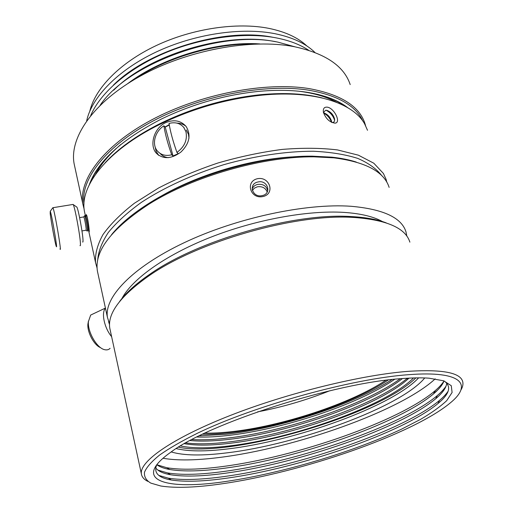 <?xml version="1.0" encoding="UTF-8"?>
<svg xmlns="http://www.w3.org/2000/svg" width="513" height="513" viewBox="0 0 513 513"><rect width="100%" height="100%" fill="white"/><g stroke="black" fill="none" stroke-linecap="round" stroke-linejoin="round"><path stroke-width="0.77" d="M382.974 221.866C373.971 216.691 360.953 213.536 343.922 212.388C307.582 210.086 254.557 219.801 209.426 237.731C164.263 255.698 131.443 279.726 121.645 299.073M415.889 377.882C377.914 415.408 230.106 458.398 178.53 447.163M413.523 377.946C386.103 405.648 293.115 438.686 228.445 446.034C208.265 448.445 192.298 448.42 180.531 445.951M184.212 127.884L183.795 127.468C180.127 123.184 175.209 121.837 169.034 123.434C170.38 131.758 173.016 141.421 176.94 152.412L178.248 153.624L173.035 155.99L171.714 154.791C167.815 143.807 165.205 134.149 163.903 125.82L165.224 127.089L173.035 155.99M183.795 127.468L185.969 131.828C187.54 139.946 184.533 146.808 176.94 152.412M171.714 154.791C165.763 156.253 160.999 154.997 157.414 151.027C151.515 144.403 154.926 131.379 163.903 125.82M186.296 129.969L188.47 134.316L189.002 138.157M168.283 157.677C164.885 157.26 162.146 155.83 160.062 153.381M165.224 127.089L169.303 125.05M202.693 434.178C210.542 434.325 219.275 433.876 228.881 432.831C280.957 427.297 352.54 403.936 388.258 379.992M204.944 433.107C212.574 433.261 221.065 432.831 230.414 431.811C281.143 426.463 351.097 403.622 385.757 380.306M257.597 411.856C282.253 407.187 306.255 400.172 329.609 390.816M158.69 155.368L156.087 151.149L155.048 146.583M165.077 126.948L169.239 124.659M176.921 123.12C180.403 123.197 183.417 124.249 185.956 126.269M165.936 122.543C154.047 127.705 149.071 145.141 156.228 153.111C163.019 159.46 171.252 159.107 180.909 152.06C189.528 143.569 191.259 135.034 186.104 126.454C180.845 120.587 174.119 119.285 165.936 122.543M323.6 113.033C327.371 115.117 330 118.195 331.488 122.274M323.479 112.578L325.614 110.244L326.909 110.359C330.699 111.789 333.245 114.585 334.534 118.753C334.899 121.01 334.213 122.267 332.469 122.517L332.02 122.524M327.73 107.223C334.861 108.852 341.209 122.992 335.002 123.133C329.66 122.344 325.793 118.727 323.414 112.283C322.895 108.403 324.331 106.717 327.73 107.223M326.024 110.231C330.282 112.398 333.149 115.771 334.617 120.343M323.549 112.854L323.953 112.931C327.73 114.341 330.257 117.118 331.552 121.267L331.667 122.363L331.552 121.267M85.927 216.473L86.287 214.607C87.845 216.435 89.884 233.639 89.057 231.812L88.582 230.196M336.457 102.279C326.723 96.848 314.264 93.174 299.073 91.256M120.773 144.525C109.198 154.419 100.837 164.275 95.7 174.093M110.41 154.233L115.951 148.61M305.376 92.026L313.142 93.687M322.254 97.957C305.075 93.635 284.702 92.526 261.136 94.636C225.893 98.246 192.163 107.916 159.941 123.659C136.496 135.503 118.234 148.539 105.146 162.762M367.513 130.296L364.647 123.902C353.335 103.055 314.296 90.019 262.284 95.117C226.438 98.791 192.119 108.634 159.338 124.633C106.884 150.495 79.271 186.636 84.465 211.459L85.081 214.28M386.828 182.198L386.058 179.281L383.391 173.439L373.797 163.211L358.407 155.183L337.503 149.931C321.035 147.924 302.612 147.75 282.221 149.411C261.111 152.175 239.686 156.702 217.948 162.993C196.582 170.188 176.722 178.562 158.376 188.117L134.361 203.27C120.805 213.825 110.333 224.277 102.953 234.633C97.419 244.701 94.95 254.018 95.553 262.579L97.066 268.049M381.884 175.805C376.657 168.924 368.616 163.121 357.76 158.402C345.32 154.451 330.5 152.066 313.308 151.239C286.145 151.226 254.91 155.862 223.591 164.737C192.529 174.433 163.955 187.591 141.37 202.372C127.519 212.408 116.502 222.437 108.314 232.472C101.863 242.29 98.329 251.479 97.714 260.04M318.47 156.882L313.443 156.625M295.366 156.747C251.607 158.581 196.71 174.939 159.28 197.216M149.584 203.244L140.126 209.894M270.582 36.93L270.223 36.833M350.193 84.581C344.063 66.062 325.454 53.435 294.372 46.709C251.024 38.238 186.873 50.127 139.978 76.283C92.968 102.433 69.229 137.888 74.122 163.743L74.776 166.776M365.545 125.57L364.935 123.505C359.241 106.044 340.683 94.418 309.268 88.634C265.433 81.439 199.788 94.091 151.508 119.965C103.113 145.846 78.374 180.018 82.933 204.366L84.17 209.31M362.832 121.068C355.721 105.652 337.766 95.373 308.954 90.23C265.715 83.202 201.16 95.527 153.304 120.869C105.345 146.218 80.227 179.858 83.991 204.091M347.743 107.692C338.163 100.266 324.594 95.129 307.037 92.276C292.205 89.98 275.603 89.73 257.231 91.532C223.918 95.123 191.99 104.28 161.454 118.997C121.735 139.498 97.675 161.415 89.268 184.744M107.467 156.773C99.65 165.231 94.136 173.503 90.936 181.576M344.601 105.941C337.458 100.907 328.262 96.995 317.015 94.2M306.87 45.978C298.143 37.699 285.581 31.857 269.184 28.433C237.109 21.956 192.612 28.433 156.292 45.542C119.959 62.689 95.142 88.448 89.852 111.02M314.911 52.448C305.908 43.586 292.628 37.346 275.083 33.723C241.354 27.009 194.158 34.018 155.837 52.166C117.496 70.358 91.692 97.438 86.678 120.805M272.865 37.276C224.258 27.298 148.315 50.178 113.379 85.139M308.634 50.255C300.208 44.618 289.518 40.508 276.545 37.936C245.034 31.793 201.737 37.385 164.776 53.07C127.82 68.806 100.182 93.084 90.698 115.547M275.436 41.7C226.438 31.255 148.635 54.692 113.636 90.243M295.071 46.843L278.014 42.169C221.148 29.395 128.173 63.08 100.106 105.287M259.79 43.919C217.281 41.002 161.608 57.757 127.84 83.516M255.089 44.035C214.78 42.996 164.788 58.033 131.815 81.028M389.136 187.392C384.199 171.804 365.775 161.948 333.86 157.837L313.994 156.831C263.131 156.26 192.946 176.382 148.943 204.161C111.411 228.798 94.225 251.094 97.393 271.05L97.945 273.589M406.847 236.153L405.975 231.857C401.608 217.672 383.314 209.144 351.078 206.284C305.979 203.039 236.166 217.961 183.93 242.822C131.565 267.696 103.915 297.752 107.454 317.457L109.558 323.85M257.417 178.71C269.793 176.158 275.468 193.876 262.97 196.537C250.37 199.384 244.964 181.519 257.417 178.71M257.943 182C267.671 179.512 272.191 193.734 262.175 195.607C252.332 198.089 247.978 183.776 257.943 182M252.101 189.259C252.96 186.738 254.826 185.116 257.699 184.398C263.272 183.866 266.613 186.046 267.722 190.926M252.351 190.47L254.422 188.111L257.455 186.777C262.303 186.181 265.554 187.944 267.215 192.054M356.246 162.05C349.154 159.78 341.004 158.145 331.789 157.164L312.231 156.164C262.169 155.586 193.26 175.343 149.969 202.693C133.104 213.235 120.292 223.905 111.539 234.704M392.009 379.556C353.566 404.577 279.713 428.49 225.406 434.331L199.326 435.813M394.689 379.267C358.177 404.565 282.156 429.631 226.919 435.608C215.781 436.845 205.784 437.313 196.934 437.005M400.262 378.741C364.416 405.026 284.26 431.869 226.413 438.217C213.363 439.692 201.898 440.135 192.009 439.538M402.391 378.568C369.091 404.943 286.684 433.03 227.939 439.506C213.209 441.186 200.609 441.533 190.137 440.532M407.399 378.222C375.189 405.411 288.697 435.274 227.426 442.123C210.843 444.053 196.96 444.316 185.783 442.918M409.002 378.132L407.322 379.646C376.677 406.437 289.986 436.55 228.952 443.418C210.625 445.573 195.774 445.669 184.398 443.7M108.576 321.645L109.532 324.646M110.096 348.327C108.724 349.719 106.967 350.187 104.819 349.719C97.098 348.436 87.499 332.084 88.396 321.632L90.686 315.053L94.052 313.462M111.622 336.669C104.331 328.025 101.106 312.763 105.447 308.198M88.428 321.138L87.883 324.248C87.21 332.507 94.193 345.339 100.599 347.66M84.485 215.922L84.748 215.793C85.459 216.884 87.396 227.291 87.441 230.273L87.248 231.139M85.786 216.518L85.953 216.64C87.03 220 87.806 224.181 88.287 229.176L87.428 230.888M83.657 216.954L83.824 216.922C84.401 217.589 86.146 226.874 86.19 229.529L85.998 230.241L81.958 230.927M76.488 206.854L76.892 207.137C78.386 209.477 82.837 233.492 83.003 240.11C83.068 241.751 82.946 242.373 82.625 241.976M59.983 248.92C62.111 254.602 54.679 210.952 52.948 207.701L52.653 208.002M80.009 245.599C80.374 246.08 80.509 245.368 80.419 243.444C80.182 235.704 74.911 207.258 73.224 204.572L72.705 204.495M50.178 213.344L50.255 211.273C51.608 213.748 58.078 251.575 56.263 246.33C55.231 244.06 50.896 220.539 50.178 213.344M386.18 222.86C377.453 219.551 366.346 217.486 352.873 216.659L351.424 216.576C294.449 212.536 197.499 240.34 149.45 274.493C135.887 283.83 125.909 292.878 119.516 301.631M409.874 242.149C405.648 228.298 387.379 220.09 355.073 217.531L353.604 217.454C295.764 213.376 196.979 241.7 148.186 276.353C120.189 296.283 107.39 313.565 109.788 328.198L110.276 330.449M460.802 390.22C462.72 387.078 463.354 384.218 462.707 381.653C460.501 372.778 442.828 369.302 409.688 371.232C363.166 374.445 287.53 392.9 229.567 415.748C171.457 438.609 139.465 461.604 141.364 473.794C141.793 476.943 143.961 479.469 147.872 481.386M222.866 483.676C301.33 472.415 412.048 434.575 450.113 403.058C472.845 384.667 462.399 370.566 408.867 374.663C352.72 378.504 254.647 405.559 197.531 433.19C182.051 440.879 169.418 448.157 159.639 455.018C151.604 461.514 146.551 467.26 144.474 472.249C144.018 476.744 146.128 480.367 150.816 483.111L160.819 486.01C175.914 488.331 196.594 487.555 222.866 483.676M226.906 481.309C282.067 473.166 352.463 452.242 401.416 429.214L420.532 419.384C431.645 412.856 440.372 406.604 446.72 400.64L452.094 392.483L451.28 385.718L443.707 380.813L429.092 378.19C421.712 377.632 412.747 377.767 402.179 378.581C335.258 382.563 208.259 423.558 170.714 452.274C129.821 481.143 167.321 490.492 226.906 481.309M156.818 464.65C153.368 472.691 158.209 477.808 171.342 480.001C185.052 482.124 203.783 481.483 227.541 478.071C299.996 467.971 402.923 432.735 437.98 403.539C449.76 393.772 451.761 386.225 443.976 380.902M158.844 475.423L168.347 478.174C182.378 480.386 201.474 479.777 225.643 476.34C299.316 466.176 403.654 430.401 439.481 400.422C443.373 397.152 446.265 394.048 448.17 391.118M155.702 467.914C158.145 471.165 163.089 473.441 170.528 474.737C184.225 476.93 202.808 476.385 226.278 473.108C298.399 463.335 400.621 428.233 435.774 398.678C442.706 392.843 446.355 387.642 446.72 383.057M157.831 470.068L167.552 472.928C181.57 475.211 200.512 474.698 224.38 471.396C297.72 461.559 401.346 425.931 437.268 395.587C441.212 392.24 444.149 389.059 446.092 386.039M156.786 464.714C159.697 466.888 164.006 468.484 169.72 469.51C183.404 471.761 201.833 471.312 225.015 468.164C296.809 458.712 398.325 423.757 433.568 393.849C439.038 389.2 442.527 384.897 444.04 380.941M156.837 464.752L166.763 467.715C180.768 470.062 199.551 469.645 223.123 466.471C296.136 456.961 399.05 421.481 435.056 390.784C439.051 387.36 442.039 384.102 444.014 381.005M433.908 393.157L437.39 390.335M167.373 469.036L169.361 469.292M162.993 458.263C177.254 460.712 196.049 460.45 219.391 457.474C294.481 448.247 400.352 411.17 435.204 378.85M171.207 451.934C183.622 455.627 202.103 455.942 226.663 452.883C297.572 444.521 400.685 407.155 424.738 377.946M176.235 448.599C188.399 451.517 205.463 451.645 227.426 448.971C294.86 441.18 392.176 406.341 418.627 377.857M156.221 153.111L158.376 155.016M332.469 122.517L334.995 123.133M334.534 118.753L334.643 120.01M159.941 123.659L159.338 124.633M261.136 94.636L262.284 95.117M95.553 262.579L88.525 230.157M85.53 216.339L84.465 211.459M82.933 204.366L74.122 163.743M107.454 317.457L97.393 271.05M149.969 202.693L148.943 204.161M312.231 156.164L313.994 156.831M407.322 379.646L408.047 378.184M105.421 308.082L90.686 315.053M87.883 324.248L88.396 321.632M85.953 216.64L84.748 215.793M86.133 230.299L87.172 231.017M83.792 216.884L84.664 215.678M83.824 216.922L79.611 217.621M73.141 204.424L52.948 207.701M50.255 211.273L52.922 207.63M76.892 207.137L73.224 204.572M88.223 229.946L89.198 230.626M85.883 216.531L86.671 215.454M149.45 274.493L148.186 276.353M351.424 216.576L353.604 217.454M141.364 473.794L109.788 328.198M437.98 403.539L439.481 400.422M171.342 480.001L168.347 478.174M435.774 398.678L437.268 395.587M170.528 474.737L167.552 472.928M433.568 393.849L435.056 390.784M169.72 469.51L166.763 467.715"/></g></svg>

